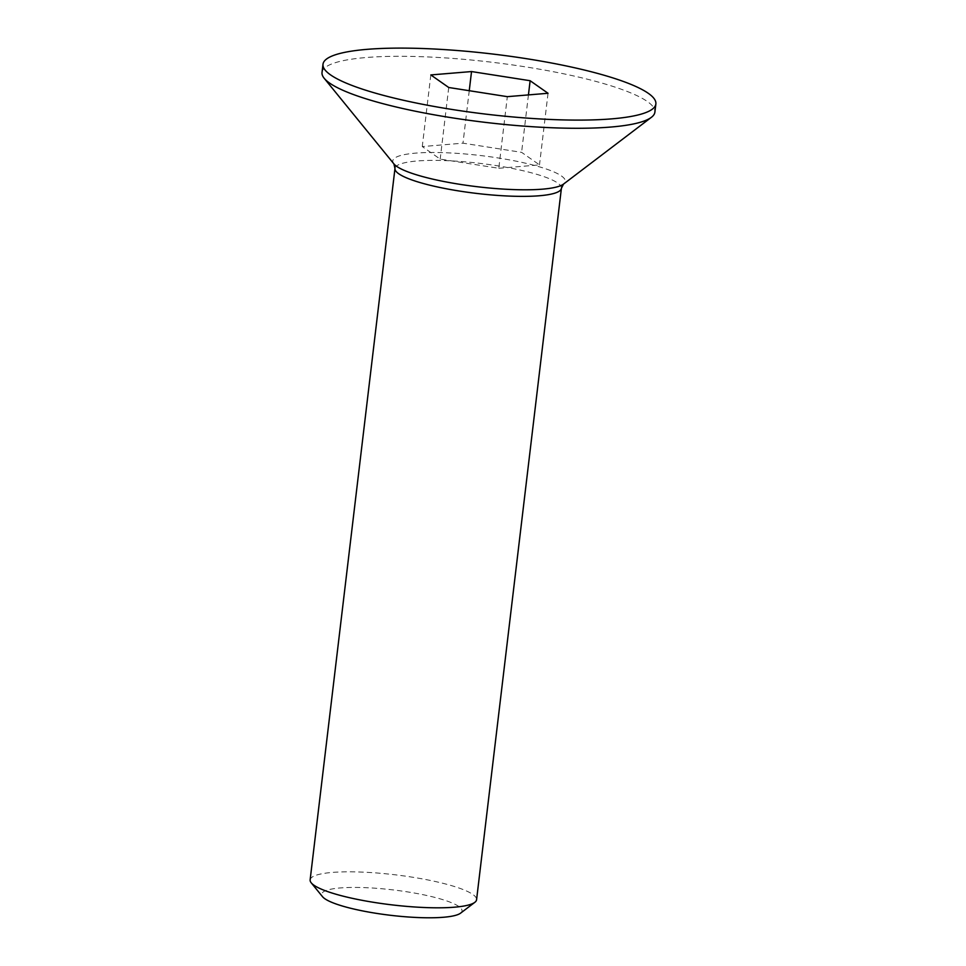<?xml version="1.0" encoding="UTF-8"?>
<svg xmlns="http://www.w3.org/2000/svg" width="966" height="966" viewBox="0 0 966 966"><rect width="100%" height="100%" fill="white"/><g stroke="black" fill="none" stroke-linecap="round" stroke-linejoin="round"><path stroke-width="0.72" stroke-dasharray="4.83 3.62" d="M310.134 879.893A83.801 15.118 -173.2 0 1 411.601 877.068A83.801 15.118 -173.2 0 1 476.576 899.744M460.577 913.16A70.711 12.763 6.8 0 0 407.217 891.847A70.711 12.763 6.8 0 0 322.535 896.702M322.028 72.45A167.613 30.236 -173.2 0 1 524.936 66.787A167.613 30.236 -173.2 0 1 654.888 112.141M498.794 168.277L539.499 164.896L521.592 152.338L462.98 143.173L422.275 146.566L440.182 159.112L498.794 168.277L507.331 96.66M548.036 93.279L539.499 164.896M528.438 94.909L521.592 152.338M469.247 90.707L462.98 143.173M430.824 74.937L422.275 146.566M448.731 87.495L440.182 159.112M561.403 188.31A83.801 15.118 6.8 0 0 496.427 165.633A83.801 15.118 6.8 0 0 394.973 168.458M393.911 163.894A86.868 15.673 -173.2 0 1 497.961 157.929A86.868 15.673 -173.2 0 1 563.504 184.108"/><path stroke-width="1.45" d="M476.576 899.744A83.801 15.118 -173.2 0 1 474.825 902.329A83.801 15.118 -173.2 0 1 391.568 904.828A83.801 15.118 -173.2 0 1 311.221 882.815A83.801 15.118 -173.2 0 1 310.134 879.893L394.973 168.458A83.801 15.118 6.8 0 0 476.395 193.393A83.801 15.118 6.8 0 0 561.403 188.31L476.576 899.744M311.221 882.815L322.535 896.702A70.711 12.763 6.8 0 0 390.324 915.273A70.711 12.763 6.8 0 0 460.577 913.16L474.825 902.329M655.866 103.954L654.888 112.141A167.613 30.236 -173.2 0 1 651.398 117.309A167.613 30.236 -173.2 0 1 484.872 122.32A167.613 30.236 -173.2 0 1 324.19 78.294A167.613 30.236 -173.2 0 1 322.028 72.45L322.994 64.263A167.613 30.236 -173.2 0 1 525.915 58.6A167.613 30.236 -173.2 0 1 655.866 103.954A167.613 30.236 -173.2 0 1 485.85 114.133A167.613 30.236 -173.2 0 1 322.994 64.263M548.036 93.279L507.331 96.66L448.731 87.495L430.824 74.937L471.529 71.556L530.129 80.721L548.036 93.279M530.129 80.721L528.438 94.909M471.529 71.556L469.247 90.707M561.403 188.31L563.504 184.108A86.868 15.673 -173.2 0 1 477.192 186.716A86.868 15.673 -173.2 0 1 393.911 163.894L324.19 78.294M394.973 168.458L393.911 163.894M563.504 184.108L651.398 117.309"/></g></svg>

